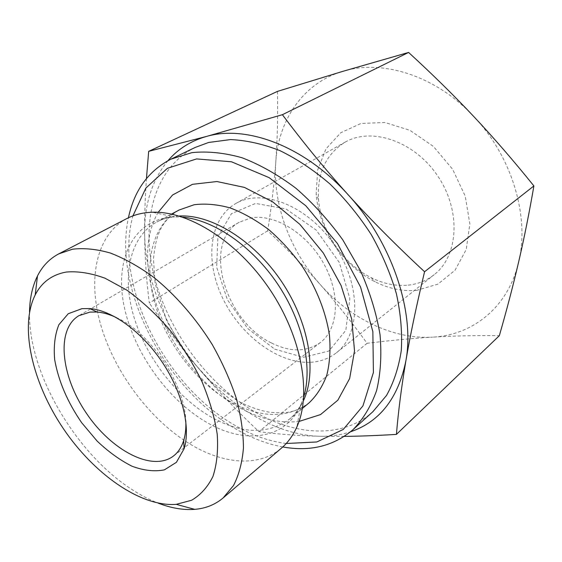 <?xml version="1.0" encoding="UTF-8"?>
<svg xmlns="http://www.w3.org/2000/svg" width="562" height="562" viewBox="0 0 562 562"><rect width="100%" height="100%" fill="white"/><g stroke="black" fill="none" stroke-linecap="round" stroke-linejoin="round"><path stroke-width="0.42" stroke-dasharray="2.81 2.11" d="M271.334 342.904C224.744 320.965 201.828 242.398 239.25 222.229L250.715 218.021C274.27 213.342 306.95 233.118 323.831 263.817C340.881 294.453 338.493 328.946 320.312 342.581C306.487 352.184 290.161 352.297 271.334 342.904M274.678 349.121L303.431 357.327L328.925 351.018L345.82 330.351L349.845 298.675L339.329 262.496L316.237 230.09L285.974 208.945L255.555 203.409L231.425 213.708L217.88 236.686L216.686 267.259L227.385 299.743L247.842 328.644L274.678 349.121M116.292 317.537C149.963 332.304 184.743 383.937 185.762 420.692M277.459 91.388C277.923 116.882 277.354 140.486 275.759 162.2C274.165 184.027 271.467 206.907 267.674 230.834C287.013 248.896 304.464 266.718 320.024 284.302C335.57 301.857 351.257 321.527 367.091 343.305C390.021 340.453 411.848 338.394 432.564 337.144C392.55 339.56 349.887 318.24 320.024 284.302C289.978 250.462 272.682 204.315 275.759 162.2C278.499 120.205 302.876 83.141 342.736 71.374C382.012 58.968 435.712 75.491 473.654 116.397C512.115 156.615 529.804 216.897 518.656 261.878C508.238 307.435 472.494 335.163 432.684 337.137C453.225 335.893 475.438 335.409 499.337 335.69M267.674 230.834L149.323 302.988C146.394 280.333 144.834 257.052 144.624 233.139C144.504 216.173 145.115 197.972 146.45 178.533M367.091 343.305L258.927 431.63C236.609 410.506 216.799 389.775 199.496 369.431C182.179 349.058 165.453 326.908 149.323 302.988M344.288 436.393L319.673 436.267C298.078 435.726 277.832 434.18 258.927 431.63M416.821 290.329C402.877 291.566 388.981 288.72 375.121 281.794C343.34 266.086 318.795 229.64 316.181 194.29L317.621 170.153L325.939 148.937L340.748 132.751L360.966 123.471L384.815 122.467L409.895 130.3L433.421 146.443L452.621 169.26L465.224 196.131L469.86 223.929L466.228 249.5L455.079 270.182L437.946 284.119L416.821 290.329M408.188 285.145C417.959 284.105 426.635 280.614 434.208 274.663C458.494 255.984 461.367 210.778 437.749 176.018C414.412 141.062 371.447 126.731 345.005 142.214C325.77 154.402 316.954 173.503 318.542 199.51C320.825 231.01 342.834 263.69 371.166 277.649C383.523 283.803 395.866 286.297 408.188 285.145M309.978 362.3C277.684 363.607 240.185 335.015 222.538 297.867C204.708 260.81 209.064 218.716 235.928 203.444C262.264 187.877 308.081 205.783 334.615 245.475C361.422 284.983 360.79 334.172 336.469 352.725C328.896 358.647 320.066 361.844 309.978 362.3M167.975 160.669C152.169 179.938 144.392 204.097 144.624 233.139C144.94 279.159 166.204 330.4 199.496 369.431C232.626 408.525 278 435.29 319.673 436.267C330.491 436.526 340.79 435.03 350.555 431.778M195.133 147.469C153.559 168.179 140.261 222.966 154.571 277.663C169.078 332.585 208.923 385.757 256.644 412.951C297.389 436.189 343.501 438.325 372.999 411.574M29.519 312.114C28.107 372.248 75.196 452.839 131.332 489.109C140.275 494.989 149.225 499.667 158.175 503.138M126.85 218.555C95.442 235.302 87.321 280.593 101.371 327.077C115.575 373.709 150.18 419.723 189.78 443.924C222.868 464.156 258.822 467.542 281.457 448.118M286.227 443.495C269.261 441.36 252.345 435.402 235.471 425.645C164.954 385.954 113.489 284.857 132.927 215.871M282.784 446.945C267.133 444.057 251.6 438.142 236.202 429.206C165.312 389.002 112.807 289.507 128.438 217.768M179.081 216.026C170.778 216.482 163.338 218.477 156.749 222.011C129.541 236.946 121.842 276.104 133.756 316.385C145.776 356.779 175.934 396.421 210.455 416.653C241.196 434.082 267.54 434.897 289.493 419.112C295.247 414.342 299.897 408.195 303.438 400.671M303.733 396.884L300.937 404.549C285.58 440.369 243.634 444.654 205.657 421.753C165.909 398.296 132.182 349.669 123.605 303.663C114.929 257.789 134.269 218.246 174.543 216.883L182.706 217.171M230.251 401.584C196.005 382.055 166.352 343.22 154.88 303.431C143.521 263.74 151.796 224.99 179.187 209.977C169.569 215.33 162.699 223.255 158.589 233.75C156.292 239.517 154.578 247.884 153.461 258.85L155.091 283.374L166.774 321.035L187.153 355.62L210.743 381.556L237.593 400.847C248.734 406.755 259.595 410.583 270.167 412.325L282.433 412.915L289.725 412.016C297.656 410.232 304.112 407.176 309.086 402.849C287.02 418.788 260.747 418.367 230.251 401.584M158.189 212.296C125.986 267.449 171.333 370.787 238.45 407.071C259.265 418.816 279.462 423.608 299.033 421.437M239.25 222.229L90.918 308.671M90.468 308.931L78.905 315.675M320.312 342.581L184.441 447.542M184.034 447.858L173.44 456.042M371.166 277.649L375.121 281.794M318.542 199.51L316.181 194.29M336.469 352.725L434.208 274.663M235.928 203.444L345.005 142.214M302.391 408.405L289.493 419.112C293.68 415.88 297.495 411.026 300.937 404.549L296.855 426.972M171.522 214.087L156.749 222.011C161.322 219.349 167.251 217.642 174.543 216.883L152.239 212.239"/><path stroke-width="0.84" d="M185.762 420.692C186.155 428.167 185.46 434.777 183.669 440.538C181.526 447.254 178.112 452.424 173.44 456.042C152.211 472.277 111.016 450.225 86.119 412.831C60.829 375.711 55.877 329.241 78.905 315.675L89.997 312.1L97.114 312.022C103.127 312.528 109.52 314.369 116.292 317.537M81.94 308.664L68.248 313.729L58.884 324.688C54.921 334.531 53.516 346.136 54.654 359.518C58.406 380.888 67.419 401.963 81.68 422.729L97.142 441.086C108.473 451.855 120.113 460.243 132.063 466.249C143.844 470.605 154.62 471.806 164.406 469.846L176.419 462.315L184.076 448.764C190.918 427.45 182.376 392.044 161.968 361.752C141.568 331.447 111.971 310.224 89.646 308.552L81.94 308.664M66.288 272.043C78.006 271.039 90.911 273.09 105.003 278.204L126.759 290.069C141.533 300.726 155.667 313.758 169.162 329.149C181.898 345.567 192.78 362.933 201.807 381.254C209.486 399.638 214.628 417.299 217.227 434.257C218.295 450.345 216.869 464.409 212.949 476.443C207.729 487.05 200.613 494.982 191.6 500.257L176.25 504.339C140.598 507.135 93.826 473.914 63.134 428.314C32.413 382.729 19.206 326.901 35.209 294.917C41.693 282.264 52.055 274.642 66.288 272.043M350.555 431.778C379.729 421.858 398.163 398.247 405.862 360.952C401.514 386.579 398.367 411.061 396.414 434.405L499.337 335.69C506.755 309.915 513.197 285.313 518.656 261.878C524.086 238.59 529.172 213.272 533.9 185.931C513.303 160.381 493.225 137.205 473.654 116.397C454.061 95.554 432.375 74.233 408.588 52.442L342.736 71.374L277.459 91.388L148.677 151.34L206.38 136.468C190.792 140.929 177.992 148.993 167.975 160.669M146.45 178.533L148.677 151.34M396.414 434.405C376.863 435.564 359.49 436.224 344.288 436.393M282.398 114.697C303.754 143.191 325.679 169.9 348.18 194.81C304.695 146.155 246.437 124.638 206.493 136.44L282.398 114.697L408.588 52.442M424.57 271.748C416.421 305.749 410.183 335.486 405.862 360.952C415.065 311.987 392.178 242.686 348.18 194.81C370.653 219.679 396.119 245.327 424.57 271.748L533.9 185.931M353.02 429.649L372.999 411.574L386.516 395.458C393.779 382.483 398.697 367.506 401.282 350.519C402.364 332.613 400.741 313.701 396.414 293.793C390.527 273.68 382.146 253.954 371.271 234.614C359.139 215.92 345.328 199.004 329.831 183.858C313.694 170.068 297.045 158.99 279.89 150.616C262.805 143.956 246.36 140.282 230.56 139.58L208.643 142.46L195.133 147.469L170.869 159.186L191.909 152.632C207.547 151.045 224.273 152.752 242.082 157.767C260.199 164.736 278.141 174.894 295.9 188.242C313.139 203.24 328.784 220.473 342.834 239.939L360.53 270.786C369.965 292.254 376.463 313.498 380.01 334.523C381.788 354.917 380.65 373.604 376.603 390.562C371.018 406.2 363.157 419.224 353.02 429.649C333.596 446.116 310.189 451.883 282.784 446.945M158.175 503.138C171.052 508.125 183.219 510.191 194.684 509.355C205.615 508.477 215.077 504.69 223.079 497.995L233.511 485.512C238.885 475.052 242.194 462.589 243.43 448.132C243.374 432.719 241.007 416.154 236.335 398.444C230.35 380.39 222.32 362.427 212.239 344.548C195.878 318.275 175.527 294.959 153.693 277.284C139.018 266.62 124.581 258.534 110.398 253.041C96.643 249.107 83.998 247.835 72.463 249.219L58.687 253.905C49.477 258.801 42.41 266.149 37.485 275.949C32.399 286.255 29.744 298.31 29.519 312.114M223.079 497.995L281.457 448.118C287.856 442.659 292.985 435.613 296.855 426.972C311.847 393.927 301.878 336.968 269.669 289.219C237.522 241.414 188.488 210.771 152.239 212.239C142.776 212.577 134.311 214.684 126.85 218.555L58.687 253.905M132.927 215.871L145.839 188.101L167.385 168.312L196.588 158.92L231.502 161.786L269.156 177.662L305.805 205.755L337.46 243.557L360.593 287.105L372.852 331.629L373.407 372.487L362.933 405.912L343.256 429.445L316.813 441.971L286.227 443.495M128.438 217.768C134.163 190.518 148.312 170.996 170.869 159.186M303.438 400.671C317.221 371.749 309.093 322.342 281.407 281.309C253.792 240.234 211.066 214.122 179.081 216.026M182.706 217.171C213.848 219.981 252.064 246.03 277.565 283.894C303.066 321.759 312.837 366.972 303.733 396.884M171.522 214.087L179.187 209.977L194.192 204.737C205.404 203.346 217.417 204.406 230.23 207.933C243.269 212.893 256.174 220.178 268.945 229.781C281.337 240.578 292.584 252.977 302.686 266.978C316.877 289.254 325.791 311.931 329.43 334.994C330.688 349.662 329.803 363.066 326.768 375.219C322.595 386.389 316.701 395.599 309.086 402.849L302.391 408.405M299.033 421.437L320.495 414.608L337.867 400.158L349.641 378.542L354.524 350.913L351.721 319.104L341.113 285.552L323.361 253.055L299.918 224.386L272.816 201.941L244.393 187.392L216.953 181.533L192.506 184.315L172.576 194.986L158.189 212.296M97.114 312.022L89.646 308.552M183.669 440.538L184.076 448.764M90.918 308.671L90.468 308.931M184.441 447.542L184.034 447.858M176.25 504.339L194.684 509.355M35.209 294.917L37.485 275.949"/></g></svg>
